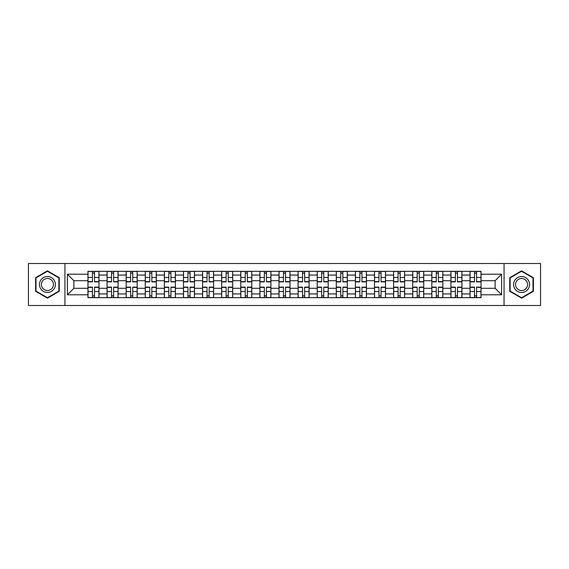 <?xml version="1.0" encoding="UTF-8"?>
<svg xmlns="http://www.w3.org/2000/svg" width="569" height="569" viewBox="0 0 569 569"><rect width="100%" height="100%" fill="white"/><g stroke="black" fill="none" stroke-linecap="round" stroke-linejoin="round"><path stroke-width="0.85" d="M504.056 305.503L540.55 305.503L540.55 263.497L28.45 263.497L28.45 305.503L504.056 305.503L504.056 263.497M107.064 297.665L107.064 275.069L98.985 275.069L98.985 297.665M98.985 275.069L98.985 271.335M107.064 275.069L107.064 271.335M118.089 271.335L118.089 297.665M126.169 297.665L126.169 271.335M137.186 271.335L137.186 297.665M145.273 297.665L145.273 271.335M156.29 271.335L156.29 297.665M164.37 297.665L164.37 271.335M175.394 271.335L175.394 297.665M183.474 297.665L183.474 271.335M194.498 271.335L194.498 297.665M202.578 297.665L202.578 271.335M213.603 271.335L213.603 297.665M221.682 297.665L221.682 271.335M232.7 271.335L232.7 297.665M240.787 297.665L240.787 271.335M251.804 271.335L251.804 297.665M259.884 297.665L259.884 271.335M270.908 271.335L270.908 297.665M278.988 297.665L278.988 271.335M290.012 271.335L290.012 297.665M298.092 297.665L298.092 271.335M309.116 271.335L309.116 297.665M317.196 297.665L317.196 271.335M328.213 271.335L328.213 297.665M336.3 297.665L336.3 271.335M347.318 271.335L347.318 297.665M355.397 297.665L355.397 271.335M366.422 271.335L366.422 297.665M374.502 297.665L374.502 271.335M385.526 271.335L385.526 297.665M393.606 297.665L393.606 271.335M404.63 271.335L404.63 297.665M412.71 297.665L412.71 271.335M423.727 271.335L423.727 297.665M431.814 297.665L431.814 271.335M442.831 271.335L442.831 297.665M450.911 297.665L450.911 271.335M461.936 271.335L461.936 297.665M470.015 297.665L470.015 271.335M470.015 288.298L461.936 288.298M450.911 288.298L442.831 288.298M431.814 288.298L423.727 288.298M412.71 288.298L404.63 288.298M393.606 288.298L385.526 288.298M374.502 288.298L366.422 288.298M355.397 288.298L347.318 288.298M336.3 288.298L328.213 288.298M317.196 288.298L309.116 288.298M298.092 288.298L290.012 288.298M278.988 288.298L270.908 288.298M259.884 288.298L251.804 288.298M240.787 288.298L232.7 288.298M221.682 288.298L213.603 288.298M202.578 288.298L194.498 288.298M183.474 288.298L175.394 288.298M164.37 288.298L156.29 288.298M145.273 288.298L137.186 288.298M126.169 288.298L118.089 288.298M107.064 288.298L98.985 288.298M470.015 280.702L461.936 280.702M450.911 280.702L442.831 280.702M431.814 280.702L423.727 280.702M412.71 280.702L404.63 280.702M393.606 280.702L385.526 280.702M374.502 280.702L366.422 280.702M355.397 280.702L347.318 280.702M336.3 280.702L328.213 280.702M317.196 280.702L309.116 280.702M298.092 280.702L290.012 280.702M278.988 280.702L270.908 280.702M259.884 280.702L251.804 280.702M240.787 280.702L232.7 280.702M221.682 280.702L213.603 280.702M202.578 280.702L194.498 280.702M183.474 280.702L175.394 280.702M164.37 280.702L156.29 280.702M145.273 280.702L137.186 280.702M126.169 280.702L118.089 280.702M107.064 280.702L98.985 280.702M73.878 288.298L87.96 288.298L87.96 280.702L73.878 280.702L73.878 288.298L67.391 294.785L67.391 274.215L87.96 274.215L87.96 280.702M481.04 280.702L481.04 288.298L495.122 288.298L495.122 280.702L481.04 280.702L481.04 271.335L87.96 271.335L87.96 274.215M481.04 274.215L501.609 274.215L501.609 294.785L481.04 294.785L481.04 288.298M87.96 288.298L87.96 297.665L481.04 297.665L481.04 294.785M87.96 294.785L67.391 294.785M64.944 305.503L64.944 263.497M59.247 277.679L47.433 270.858L35.612 277.679L35.612 291.321L47.433 298.142L59.247 291.321L59.247 277.679M533.388 277.679L521.567 270.858L509.753 277.679L509.753 291.321L521.567 298.142L533.388 291.321L533.388 277.679M94.511 295.83L92.434 295.83M92.434 273.17L94.511 273.17M113.615 295.83L111.531 295.83M111.531 273.17L113.615 273.17M132.719 295.83L130.635 295.83M130.635 273.17L132.719 273.17M151.823 295.83L149.739 295.83M149.739 273.17L151.823 273.17M170.928 295.83L168.844 295.83M168.844 273.17L170.928 273.17M190.025 295.83L187.948 295.83M187.948 273.17L190.025 273.17M209.129 295.83L207.045 295.83M207.045 273.17L209.129 273.17M228.233 295.83L226.149 295.83M226.149 273.17L228.233 273.17M247.337 295.83L245.253 295.83M245.253 273.17L247.337 273.17M266.441 295.83L264.357 295.83M264.357 273.17L266.441 273.17M285.538 295.83L283.462 295.83M283.462 273.17L285.538 273.17M304.643 295.83L302.559 295.83M302.559 273.17L304.643 273.17M323.747 295.83L321.663 295.83M321.663 273.17L323.747 273.17M342.851 295.83L340.767 295.83M340.767 273.17L342.851 273.17M361.955 295.83L359.871 295.83M359.871 273.17L361.955 273.17M381.052 295.83L378.975 295.83M378.975 273.17L381.052 273.17M400.156 295.83L398.072 295.83M398.072 273.17L400.156 273.17M419.261 295.83L417.177 295.83M417.177 273.17L419.261 273.17M438.365 295.83L436.281 295.83M436.281 273.17L438.365 273.17M457.469 295.83L455.385 295.83M455.385 273.17L457.469 273.17M476.566 295.83L474.489 295.83M474.489 273.17L476.566 273.17M67.391 274.215L73.878 280.702M495.122 288.298L501.609 294.785M495.122 280.702L501.609 274.215M94.511 281.868L94.511 271.456L98.921 271.456L98.921 281.868L94.511 281.868M92.434 273.049L94.511 273.049M96.289 271.456L88.024 271.456L88.024 281.868L92.434 281.868L92.434 271.456L90.656 271.456M92.434 287.132L92.434 297.544L88.024 297.544L88.024 287.132L92.434 287.132M94.511 295.951L92.434 295.951M90.656 297.544L98.921 297.544L98.921 287.132L94.511 287.132L94.511 297.544L96.289 297.544M113.615 281.868L113.615 271.456L118.025 271.456L118.025 281.868L113.615 281.868M111.531 273.049L113.615 273.049M115.393 271.456L107.128 271.456L107.128 281.868L111.531 281.868L111.531 271.456L109.76 271.456M132.719 281.868L132.719 271.456L137.129 271.456L137.129 281.868L132.719 281.868M130.635 273.049L132.719 273.049M134.497 271.456L126.226 271.456L126.226 281.868L130.635 281.868L130.635 271.456L128.864 271.456M151.823 281.868L151.823 271.456L156.233 271.456L156.233 281.868L151.823 281.868M149.739 273.049L151.823 273.049M153.594 271.456L145.33 271.456L145.33 281.868L149.739 281.868L149.739 271.456L147.961 271.456M40.534 288.483A7.959 7.959 0 0 0 51.409 291.392A7.959 7.959 0 0 0 54.325 280.517A7.959 7.959 0 0 0 43.45 277.608A7.959 7.959 0 0 0 40.534 288.483M42.213 287.516A6.024 6.024 0 0 0 50.442 289.721A6.024 6.024 0 0 0 52.647 281.484A6.024 6.024 0 0 0 44.418 279.279A6.024 6.024 0 0 0 42.213 287.516M47.433 271.278L58.877 277.892L58.877 291.108L47.433 297.722L35.982 291.108L35.982 277.892L47.433 271.278M514.675 288.483A7.959 7.959 0 0 0 525.55 291.392A7.959 7.959 0 0 0 528.466 280.517A7.959 7.959 0 0 0 517.591 277.608A7.959 7.959 0 0 0 514.675 288.483M516.353 287.516A6.024 6.024 0 0 0 524.582 289.721A6.024 6.024 0 0 0 526.787 281.484A6.024 6.024 0 0 0 518.558 279.279A6.024 6.024 0 0 0 516.353 287.516M521.567 271.278L533.018 277.892L533.018 291.108L521.567 297.722L510.123 291.108L510.123 277.892L521.567 271.278M111.531 287.132L111.531 297.544L107.128 297.544L107.128 287.132L111.531 287.132M113.615 295.951L111.531 295.951M109.76 297.544L118.025 297.544L118.025 287.132L113.615 287.132L113.615 297.544L115.393 297.544M130.635 287.132L130.635 297.544L126.226 297.544L126.226 287.132L130.635 287.132M132.719 295.951L130.635 295.951M128.864 297.544L137.129 297.544L137.129 287.132L132.719 287.132L132.719 297.544L134.497 297.544M149.739 287.132L149.739 297.544L145.33 297.544L145.33 287.132L149.739 287.132M151.823 295.951L149.739 295.951M147.961 297.544L156.233 297.544L156.233 287.132L151.823 287.132L151.823 297.544L153.594 297.544M170.928 281.868L170.928 271.456L175.33 271.456L175.33 281.868L170.928 281.868M168.844 273.049L170.928 273.049M172.699 271.456L164.434 271.456L164.434 281.868L168.844 281.868L168.844 271.456L167.066 271.456M190.025 281.868L190.025 271.456L194.434 271.456L194.434 281.868L190.025 281.868M187.948 273.049L190.025 273.049M191.803 271.456L183.538 271.456L183.538 281.868L187.948 281.868L187.948 271.456L186.17 271.456M168.844 287.132L168.844 297.544L164.434 297.544L164.434 287.132L168.844 287.132M170.928 295.951L168.844 295.951M167.066 297.544L175.33 297.544L175.33 287.132L170.928 287.132L170.928 297.544L172.699 297.544M187.948 287.132L187.948 297.544L183.538 297.544L183.538 287.132L187.948 287.132M190.025 295.951L187.948 295.951M186.17 297.544L194.434 297.544L194.434 287.132L190.025 287.132L190.025 297.544L191.803 297.544M209.129 281.868L209.129 271.456L213.539 271.456L213.539 281.868L209.129 281.868M207.045 273.049L209.129 273.049M210.907 271.456L202.642 271.456L202.642 281.868L207.045 281.868L207.045 271.456L205.274 271.456M228.233 281.868L228.233 271.456L232.643 271.456L232.643 281.868L228.233 281.868M226.149 273.049L228.233 273.049M230.011 271.456L221.739 271.456L221.739 281.868L226.149 281.868L226.149 271.456L224.378 271.456M247.337 281.868L247.337 271.456L251.747 271.456L251.747 281.868L247.337 281.868M245.253 273.049L247.337 273.049M249.108 271.456L240.843 271.456L240.843 281.868L245.253 281.868L245.253 271.456L243.475 271.456M266.441 281.868L266.441 271.456L270.844 271.456L270.844 281.868L266.441 281.868M264.357 273.049L266.441 273.049M268.212 271.456L259.948 271.456L259.948 281.868L264.357 281.868L264.357 271.456L262.579 271.456M285.538 281.868L285.538 271.456L289.948 271.456L289.948 281.868L285.538 281.868M283.462 273.049L285.538 273.049M287.317 271.456L279.052 271.456L279.052 281.868L283.462 281.868L283.462 271.456L281.683 271.456M304.643 281.868L304.643 271.456L309.052 271.456L309.052 281.868L304.643 281.868M302.559 273.049L304.643 273.049M306.421 271.456L298.156 271.456L298.156 281.868L302.559 281.868L302.559 271.456L300.788 271.456M323.747 281.868L323.747 271.456L328.157 271.456L328.157 281.868L323.747 281.868M321.663 273.049L323.747 273.049M325.525 271.456L317.253 271.456L317.253 281.868L321.663 281.868L321.663 271.456L319.892 271.456M342.851 281.868L342.851 271.456L347.261 271.456L347.261 281.868L342.851 281.868M340.767 273.049L342.851 273.049M344.622 271.456L336.357 271.456L336.357 281.868L340.767 281.868L340.767 271.456L338.989 271.456M207.045 287.132L207.045 297.544L202.642 297.544L202.642 287.132L207.045 287.132M209.129 295.951L207.045 295.951M205.274 297.544L213.539 297.544L213.539 287.132L209.129 287.132L209.129 297.544L210.907 297.544M226.149 287.132L226.149 297.544L221.739 297.544L221.739 287.132L226.149 287.132M228.233 295.951L226.149 295.951M224.378 297.544L232.643 297.544L232.643 287.132L228.233 287.132L228.233 297.544L230.011 297.544M245.253 287.132L245.253 297.544L240.843 297.544L240.843 287.132L245.253 287.132M247.337 295.951L245.253 295.951M243.475 297.544L251.747 297.544L251.747 287.132L247.337 287.132L247.337 297.544L249.108 297.544M264.357 287.132L264.357 297.544L259.948 297.544L259.948 287.132L264.357 287.132M266.441 295.951L264.357 295.951M262.579 297.544L270.844 297.544L270.844 287.132L266.441 287.132L266.441 297.544L268.212 297.544M283.462 287.132L283.462 297.544L279.052 297.544L279.052 287.132L283.462 287.132M285.538 295.951L283.462 295.951M281.683 297.544L289.948 297.544L289.948 287.132L285.538 287.132L285.538 297.544L287.317 297.544M302.559 287.132L302.559 297.544L298.156 297.544L298.156 287.132L302.559 287.132M304.643 295.951L302.559 295.951M300.788 297.544L309.052 297.544L309.052 287.132L304.643 287.132L304.643 297.544L306.421 297.544M321.663 287.132L321.663 297.544L317.253 297.544L317.253 287.132L321.663 287.132M323.747 295.951L321.663 295.951M319.892 297.544L328.157 297.544L328.157 287.132L323.747 287.132L323.747 297.544L325.525 297.544M340.767 287.132L340.767 297.544L336.357 297.544L336.357 287.132L340.767 287.132M342.851 295.951L340.767 295.951M338.989 297.544L347.261 297.544L347.261 287.132L342.851 287.132L342.851 297.544L344.622 297.544M361.955 281.868L361.955 271.456L366.358 271.456L366.358 281.868L361.955 281.868M359.871 273.049L361.955 273.049M363.726 271.456L355.461 271.456L355.461 281.868L359.871 281.868L359.871 271.456L358.093 271.456M381.052 281.868L381.052 271.456L385.462 271.456L385.462 281.868L381.052 281.868M378.975 273.049L381.052 273.049M382.83 271.456L374.566 271.456L374.566 281.868L378.975 281.868L378.975 271.456L377.197 271.456M400.156 281.868L400.156 271.456L404.566 271.456L404.566 281.868L400.156 281.868M398.072 273.049L400.156 273.049M401.934 271.456L393.67 271.456L393.67 281.868L398.072 281.868L398.072 271.456L396.301 271.456M419.261 281.868L419.261 271.456L423.67 271.456L423.67 281.868L419.261 281.868M417.177 273.049L419.261 273.049M421.039 271.456L412.767 271.456L412.767 281.868L417.177 281.868L417.177 271.456L415.406 271.456M438.365 281.868L438.365 271.456L442.774 271.456L442.774 281.868L438.365 281.868M436.281 273.049L438.365 273.049M440.136 271.456L431.871 271.456L431.871 281.868L436.281 281.868L436.281 271.456L434.503 271.456M457.469 281.868L457.469 271.456L461.872 271.456L461.872 281.868L457.469 281.868M455.385 273.049L457.469 273.049M459.24 271.456L450.975 271.456L450.975 281.868L455.385 281.868L455.385 271.456L453.607 271.456M359.871 287.132L359.871 297.544L355.461 297.544L355.461 287.132L359.871 287.132M361.955 295.951L359.871 295.951M358.093 297.544L366.358 297.544L366.358 287.132L361.955 287.132L361.955 297.544L363.726 297.544M378.975 287.132L378.975 297.544L374.566 297.544L374.566 287.132L378.975 287.132M381.052 295.951L378.975 295.951M377.197 297.544L385.462 297.544L385.462 287.132L381.052 287.132L381.052 297.544L382.83 297.544M398.072 287.132L398.072 297.544L393.67 297.544L393.67 287.132L398.072 287.132M400.156 295.951L398.072 295.951M396.301 297.544L404.566 297.544L404.566 287.132L400.156 287.132L400.156 297.544L401.934 297.544M417.177 287.132L417.177 297.544L412.767 297.544L412.767 287.132L417.177 287.132M419.261 295.951L417.177 295.951M415.406 297.544L423.67 297.544L423.67 287.132L419.261 287.132L419.261 297.544L421.039 297.544M436.281 287.132L436.281 297.544L431.871 297.544L431.871 287.132L436.281 287.132M438.365 295.951L436.281 295.951M434.503 297.544L442.774 297.544L442.774 287.132L438.365 287.132L438.365 297.544L440.136 297.544M455.385 287.132L455.385 297.544L450.975 297.544L450.975 287.132L455.385 287.132M457.469 295.951L455.385 295.951M453.607 297.544L461.872 297.544L461.872 287.132L457.469 287.132L457.469 297.544L459.24 297.544M476.566 281.868L476.566 271.456L480.976 271.456L480.976 281.868L476.566 281.868M474.489 273.049L476.566 273.049M478.344 271.456L470.079 271.456L470.079 281.868L474.489 281.868L474.489 271.456L472.711 271.456M474.489 287.132L474.489 297.544L470.079 297.544L470.079 287.132L474.489 287.132M476.566 295.951L474.489 295.951M472.711 297.544L480.976 297.544L480.976 287.132L476.566 287.132L476.566 297.544L478.344 297.544M450.911 275.069L442.831 275.069M431.814 275.069L423.727 275.069M412.71 275.069L404.63 275.069M393.606 275.069L385.526 275.069M374.502 275.069L366.422 275.069M355.397 275.069L347.318 275.069M336.3 275.069L328.213 275.069M317.196 275.069L309.116 275.069M298.092 275.069L290.012 275.069M278.988 275.069L270.908 275.069M259.884 275.069L251.804 275.069M240.787 275.069L232.7 275.069M221.682 275.069L213.603 275.069M202.578 275.069L194.498 275.069M183.474 275.069L175.394 275.069M164.37 275.069L156.29 275.069M145.273 275.069L137.186 275.069M126.169 275.069L118.089 275.069M470.015 275.069L461.936 275.069M450.911 293.931L442.831 293.931M431.814 293.931L423.727 293.931M412.71 293.931L404.63 293.931M393.606 293.931L385.526 293.931M374.502 293.931L366.422 293.931M355.397 293.931L347.318 293.931M336.3 293.931L328.213 293.931M317.196 293.931L309.116 293.931M298.092 293.931L290.012 293.931M278.988 293.931L270.908 293.931M259.884 293.931L251.804 293.931M240.787 293.931L232.7 293.931M221.682 293.931L213.603 293.931M202.578 293.931L194.498 293.931M183.474 293.931L175.394 293.931M164.37 293.931L156.29 293.931M145.273 293.931L137.186 293.931M126.169 293.931L118.089 293.931M107.064 293.931L98.985 293.931M470.015 293.931L461.936 293.931M94.511 281.605L98.921 281.605M94.511 277.473L98.921 277.473M88.024 281.605L92.434 281.605M88.024 277.473L92.434 277.473M92.434 287.395L88.024 287.395M92.434 291.527L88.024 291.527M98.921 287.395L94.511 287.395M98.921 291.527L94.511 291.527M113.615 281.605L118.025 281.605M113.615 277.473L118.025 277.473M107.128 281.605L111.531 281.605M107.128 277.473L111.531 277.473M132.719 281.605L137.129 281.605M132.719 277.473L137.129 277.473M126.226 281.605L130.635 281.605M126.226 277.473L130.635 277.473M151.823 281.605L156.233 281.605M151.823 277.473L156.233 277.473M145.33 281.605L149.739 281.605M145.33 277.473L149.739 277.473M111.531 287.395L107.128 287.395M111.531 291.527L107.128 291.527M118.025 287.395L113.615 287.395M118.025 291.527L113.615 291.527M130.635 287.395L126.226 287.395M130.635 291.527L126.226 291.527M137.129 287.395L132.719 287.395M137.129 291.527L132.719 291.527M149.739 287.395L145.33 287.395M149.739 291.527L145.33 291.527M156.233 287.395L151.823 287.395M156.233 291.527L151.823 291.527M170.928 281.605L175.33 281.605M170.928 277.473L175.33 277.473M164.434 281.605L168.844 281.605M164.434 277.473L168.844 277.473M190.025 281.605L194.434 281.605M190.025 277.473L194.434 277.473M183.538 281.605L187.948 281.605M183.538 277.473L187.948 277.473M168.844 287.395L164.434 287.395M168.844 291.527L164.434 291.527M175.33 287.395L170.928 287.395M175.33 291.527L170.928 291.527M187.948 287.395L183.538 287.395M187.948 291.527L183.538 291.527M194.434 287.395L190.025 287.395M194.434 291.527L190.025 291.527M209.129 281.605L213.539 281.605M209.129 277.473L213.539 277.473M202.642 281.605L207.045 281.605M202.642 277.473L207.045 277.473M228.233 281.605L232.643 281.605M228.233 277.473L232.643 277.473M221.739 281.605L226.149 281.605M221.739 277.473L226.149 277.473M247.337 281.605L251.747 281.605M247.337 277.473L251.747 277.473M240.843 281.605L245.253 281.605M240.843 277.473L245.253 277.473M266.441 281.605L270.844 281.605M266.441 277.473L270.844 277.473M259.948 281.605L264.357 281.605M259.948 277.473L264.357 277.473M285.538 281.605L289.948 281.605M285.538 277.473L289.948 277.473M279.052 281.605L283.462 281.605M279.052 277.473L283.462 277.473M304.643 281.605L309.052 281.605M304.643 277.473L309.052 277.473M298.156 281.605L302.559 281.605M298.156 277.473L302.559 277.473M323.747 281.605L328.157 281.605M323.747 277.473L328.157 277.473M317.253 281.605L321.663 281.605M317.253 277.473L321.663 277.473M342.851 281.605L347.261 281.605M342.851 277.473L347.261 277.473M336.357 281.605L340.767 281.605M336.357 277.473L340.767 277.473M207.045 287.395L202.642 287.395M207.045 291.527L202.642 291.527M213.539 287.395L209.129 287.395M213.539 291.527L209.129 291.527M226.149 287.395L221.739 287.395M226.149 291.527L221.739 291.527M232.643 287.395L228.233 287.395M232.643 291.527L228.233 291.527M245.253 287.395L240.843 287.395M245.253 291.527L240.843 291.527M251.747 287.395L247.337 287.395M251.747 291.527L247.337 291.527M264.357 287.395L259.948 287.395M264.357 291.527L259.948 291.527M270.844 287.395L266.441 287.395M270.844 291.527L266.441 291.527M283.462 287.395L279.052 287.395M283.462 291.527L279.052 291.527M289.948 287.395L285.538 287.395M289.948 291.527L285.538 291.527M302.559 287.395L298.156 287.395M302.559 291.527L298.156 291.527M309.052 287.395L304.643 287.395M309.052 291.527L304.643 291.527M321.663 287.395L317.253 287.395M321.663 291.527L317.253 291.527M328.157 287.395L323.747 287.395M328.157 291.527L323.747 291.527M340.767 287.395L336.357 287.395M340.767 291.527L336.357 291.527M347.261 287.395L342.851 287.395M347.261 291.527L342.851 291.527M361.955 281.605L366.358 281.605M361.955 277.473L366.358 277.473M355.461 281.605L359.871 281.605M355.461 277.473L359.871 277.473M381.052 281.605L385.462 281.605M381.052 277.473L385.462 277.473M374.566 281.605L378.975 281.605M374.566 277.473L378.975 277.473M400.156 281.605L404.566 281.605M400.156 277.473L404.566 277.473M393.67 281.605L398.072 281.605M393.67 277.473L398.072 277.473M419.261 281.605L423.67 281.605M419.261 277.473L423.67 277.473M412.767 281.605L417.177 281.605M412.767 277.473L417.177 277.473M438.365 281.605L442.774 281.605M438.365 277.473L442.774 277.473M431.871 281.605L436.281 281.605M431.871 277.473L436.281 277.473M457.469 281.605L461.872 281.605M457.469 277.473L461.872 277.473M450.975 281.605L455.385 281.605M450.975 277.473L455.385 277.473M359.871 287.395L355.461 287.395M359.871 291.527L355.461 291.527M366.358 287.395L361.955 287.395M366.358 291.527L361.955 291.527M378.975 287.395L374.566 287.395M378.975 291.527L374.566 291.527M385.462 287.395L381.052 287.395M385.462 291.527L381.052 291.527M398.072 287.395L393.67 287.395M398.072 291.527L393.67 291.527M404.566 287.395L400.156 287.395M404.566 291.527L400.156 291.527M417.177 287.395L412.767 287.395M417.177 291.527L412.767 291.527M423.67 287.395L419.261 287.395M423.67 291.527L419.261 291.527M436.281 287.395L431.871 287.395M436.281 291.527L431.871 291.527M442.774 287.395L438.365 287.395M442.774 291.527L438.365 291.527M455.385 287.395L450.975 287.395M455.385 291.527L450.975 291.527M461.872 287.395L457.469 287.395M461.872 291.527L457.469 291.527M476.566 281.605L480.976 281.605M476.566 277.473L480.976 277.473M470.079 281.605L474.489 281.605M470.079 277.473L474.489 277.473M474.489 287.395L470.079 287.395M474.489 291.527L470.079 291.527M480.976 287.395L476.566 287.395M480.976 291.527L476.566 291.527"/></g></svg>
